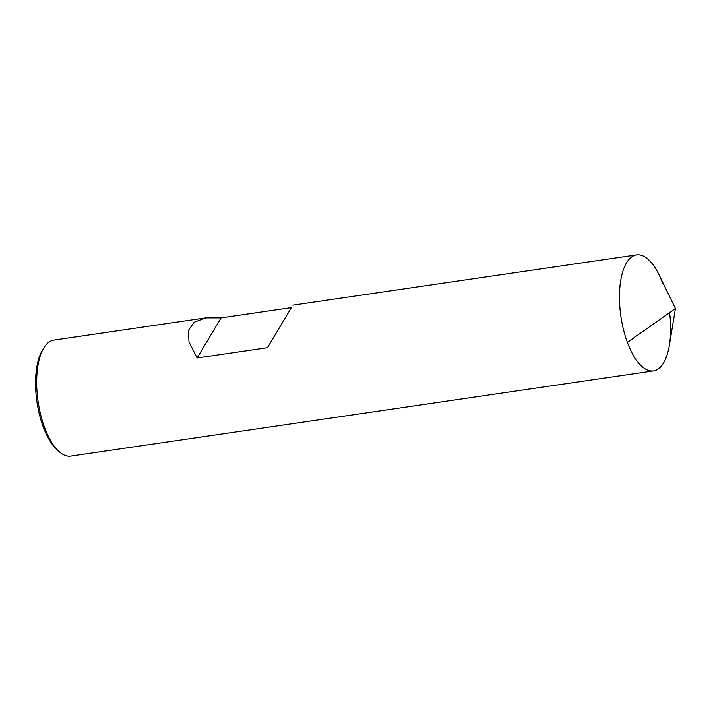 <?xml version="1.0" encoding="UTF-8"?>
<svg xmlns="http://www.w3.org/2000/svg" width="711" height="711" viewBox="0 0 711 711"><rect width="100%" height="100%" fill="white"/><g stroke="black" fill="none" stroke-linecap="round" stroke-linejoin="round"><path stroke-width="1.07" d="M669.602 312.582A58.622 24.396 -98.3 0 1 653.516 370.902A58.622 24.396 -98.3 0 1 627.386 342.4L675.45 308.45L669.344 345.404A58.622 24.396 -98.3 0 1 627.386 342.4A58.622 24.396 81.7 0 1 636.549 254.894A58.622 24.396 81.7 0 1 662.679 283.396M653.516 370.902L70.736 456.107A58.622 24.396 -98.3 0 1 58.755 451.298A58.622 24.396 -98.3 0 1 44.606 427.604A58.622 24.396 81.7 0 1 43.673 348.141A58.622 24.396 81.7 0 1 53.778 340.098L205.914 317.853L194.156 322.207L188.566 330.224L188.957 341.795L197.116 357.98L267.452 347.697L291.439 307.587M291.35 307.605L221.112 317.87L205.914 317.853M43.673 348.141L42.251 350.541A56.178 23.374 81.7 0 0 43.149 426.698A56.178 23.374 -98.3 0 0 56.702 449.405L58.755 451.298M221.112 317.87L197.116 357.98M675.45 308.45L659.017 274.793A58.622 24.396 81.7 0 0 624.978 265.727A58.622 24.396 81.7 0 0 627.386 342.4M292.852 305.143L636.549 254.894"/></g></svg>
